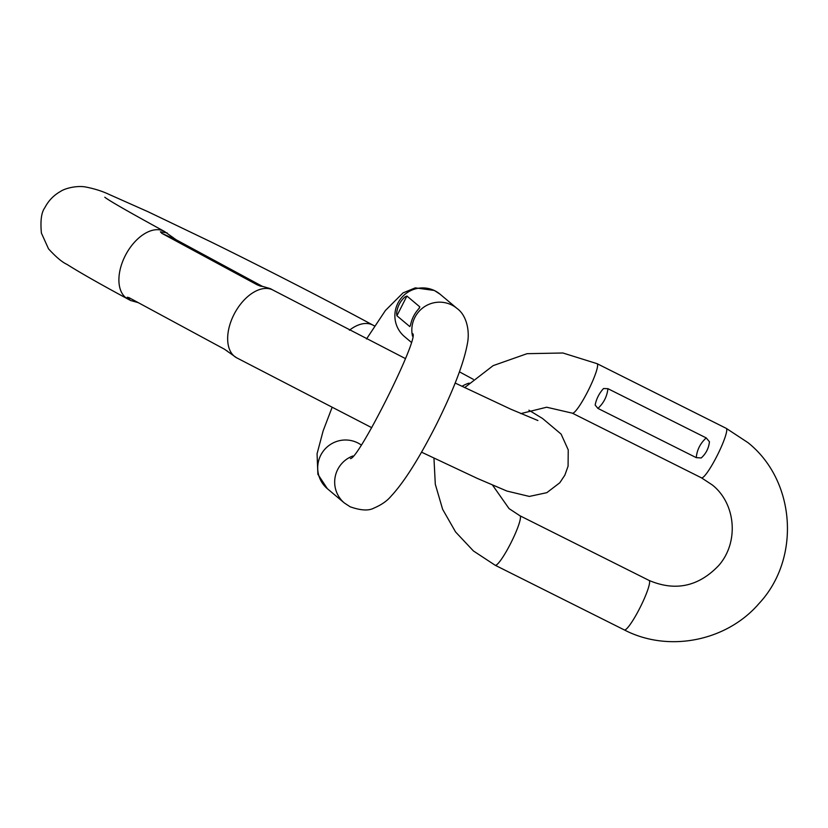<?xml version="1.0" encoding="UTF-8"?>
<svg xmlns="http://www.w3.org/2000/svg" width="828" height="828" viewBox="0 0 828 828"><rect width="100%" height="100%" fill="white"/><g stroke="black" fill="none" stroke-linecap="round" stroke-linejoin="round"><path stroke-width="1.24" d="M371.762 427.693L236.56 357.758L224.481 349.219L128.826 297.552M129.199 297.738L127.222 297.242L130.545 300.481L127.802 299.001A38.43 22.842 -61.6 0 1 125.194 255.8A38.43 22.842 -61.6 0 1 164.327 231.374C128.599 211.833 108.758 200.459 104.804 197.23M226.779 350.679L228.528 352.169M138.317 302.665L130.545 300.481M262.579 286.457L176.116 239.747L164.327 231.374M236.56 357.758A38.43 22.842 -61.6 0 1 233.951 314.557A38.43 22.842 -61.6 0 1 273.095 290.131L270.352 288.641L257.156 284.822L161.864 233.351L160.415 231.819L167.08 232.854M406.91 296.041L404.985 296.931C400.09 301.288 397.295 306.784 396.622 313.429L396.912 315.758L409.829 326.615L410.564 324.969C411.775 318.842 414.517 313.439 418.792 308.751L419.837 306.898L406.91 296.041L396.912 315.758M419.444 307.985L418.792 308.751M603.529 388.529C599.151 393.372 596.367 398.868 595.156 405.027L597.919 408.401L696.234 457.636L701.223 457.967C706.005 453.63 708.747 448.227 709.451 441.759L706.232 437.919L607.928 388.684L603.529 388.529M469.134 383.105A38.43 22.842 118.4 0 0 461.983 386.345M374.556 325.984L373.076 325.187A38.43 22.842 118.4 0 0 349.416 330.237M161.864 233.351L176.116 239.747M259.816 285.877L257.156 284.822M352.811 456A27.676 27.355 130 0 0 344.355 502.979L350.14 506.788C360.76 510.524 368.688 510.959 373.925 508.092C381.315 504.945 386.966 501.043 390.868 496.407C404.064 482.269 419.32 458.153 436.615 424.039C453.64 389.709 463.897 362.912 467.396 343.641C469.993 331.034 466.599 315.302 457.118 308.523L440.144 294.261L434.358 290.462L415.294 287.865L403.05 292.884L385.413 310.49L366.514 338.973M412.52 336.147A27.676 27.355 -50 0 1 457.118 308.523M361.049 444.864A27.676 27.355 130 0 0 322.33 452.502A27.676 27.355 130 0 0 327.381 488.717L344.355 502.979M411.009 342.067L404.54 336.634A27.676 27.355 -50 0 1 434.855 290.783A27.676 27.355 -50 0 1 440.144 294.261M418.637 308.927L419.837 306.898M464.643 387.618L493.146 365.634L527.053 353.68L562.916 352.997L597.102 363.678L726.249 428.355A27.676 4.088 116.6 0 1 726.373 428.438A27.676 4.088 116.6 0 1 717.296 455.359A27.676 4.088 116.6 0 1 701.471 477.839L712.37 485.001C735.937 503.734 739.176 542.361 718.652 565.596C698.501 586.617 675.317 591.565 649.09 580.438L519.943 515.761A27.676 4.088 -63.4 0 1 520.067 515.844A27.676 4.088 -63.4 0 1 510.99 542.775A27.676 4.088 -63.4 0 1 495.165 565.245A27.676 4.088 -63.4 0 1 495.04 565.162M624.188 629.839A27.676 4.088 -63.4 0 0 624.312 629.922A27.676 4.088 -63.4 0 0 640.137 607.452A27.676 4.088 -63.4 0 0 649.214 580.521A27.676 4.088 -63.4 0 0 649.09 580.438M597.102 363.678A27.676 4.088 116.6 0 1 597.216 363.761A27.676 4.088 116.6 0 1 588.149 390.681A27.676 4.088 116.6 0 1 572.314 413.162L701.471 477.839M607.928 388.684C607.048 396.488 603.715 403.06 597.919 408.401M696.234 457.636C697.021 449.79 700.353 443.218 706.232 437.919M528.906 410.191L542.619 418.533L561.115 434.11L568.236 449.873L568.08 466.205L564.841 475.179L559.8 482.755L546.832 492.67L529.34 496.427L506.871 491.035L477.425 478.46L421.535 452.171M537.9 420.531L510.669 409.135L455.172 383.053M405.337 358.545L273.095 290.131M459.447 371.844L473.305 379.327M127.802 299.001C99.877 283.932 79.623 272.402 67.016 264.411C62.121 262.186 55.962 256.99 48.521 248.835L41.4 233.072C40.261 220.766 41.39 212.33 44.795 207.766C48.428 200.759 53.634 195.336 60.413 191.506C64.263 188.722 75.162 185.565 84.715 186.817C94.009 188.556 102.206 191.123 109.317 194.518L148.171 211.792L210.384 241.631C264.422 268.148 327.64 300.616 373.076 325.187M174.097 238.464L172.514 237.098M259.961 285.991L262.445 286.447M412.903 333.819C418.254 340.277 358.534 459.333 350.42 458.588M331.997 407.655L323.137 430.86L317.072 453.744L317.88 474.289L327.381 488.717M726.249 428.355L747.974 442.638C795.791 480.685 801.007 558.724 758.986 603.56C726.529 641.338 668.237 652.826 624.312 629.922L495.165 565.245L473.43 550.962L455.586 531.969L442.638 509.323L435.3 484.266L433.955 458.143M492.577 485.156L509.044 508.599L519.943 515.761M520.791 413.617L546.656 407.221L572.314 413.162"/></g></svg>
